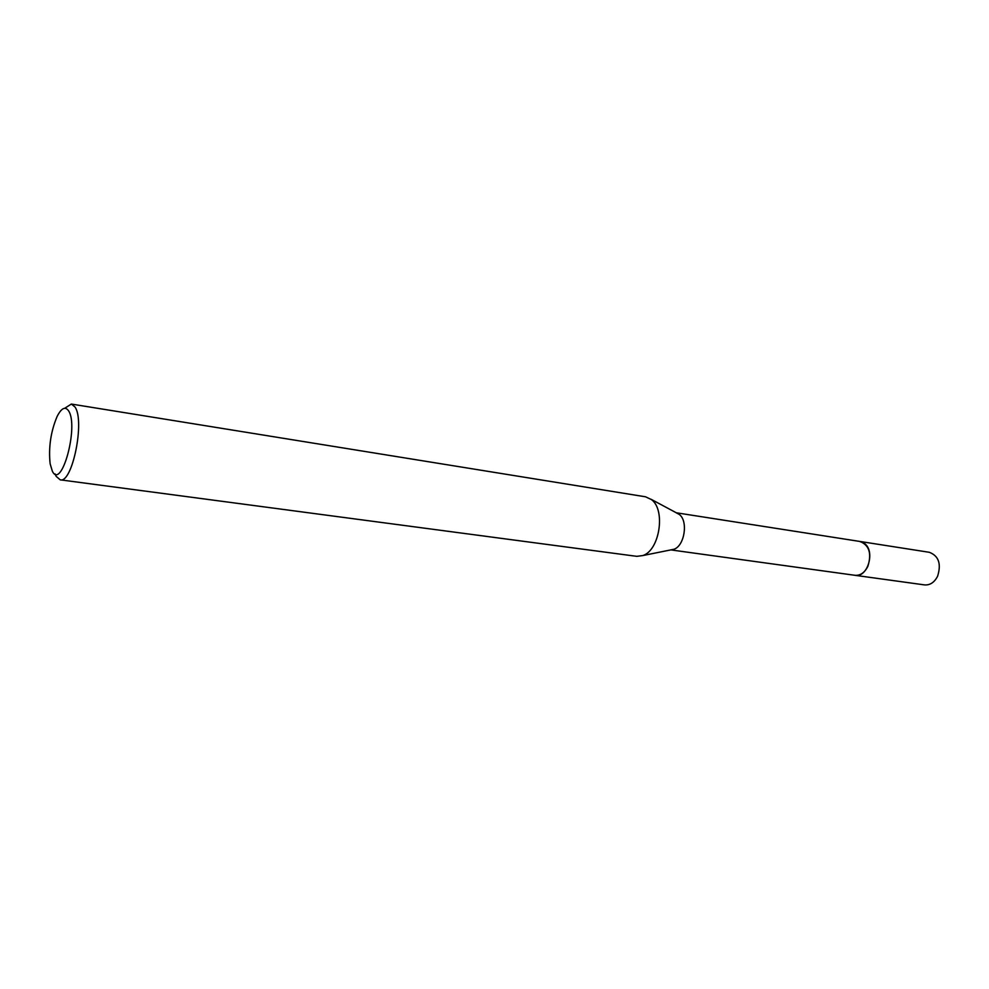 <?xml version="1.0" encoding="UTF-8"?>
<svg xmlns="http://www.w3.org/2000/svg" width="989" height="989" viewBox="0 0 989 989"><rect width="100%" height="100%" fill="white"/><g stroke="black" fill="none" stroke-linecap="round" stroke-linejoin="round"><path stroke-width="1.48" d="M859.54 541.403L864.04 543.184C875.735 550.564 867.909 578.046 854.953 575.301L670.802 549.896M859.651 541.416L864.052 543.184C875.883 550.663 867.712 578.454 854.681 575.264M676.253 512.821L679.245 514.416C688.455 520.98 684.586 546.015 673.868 549.278L671.086 549.835M64.755 408.247L71.344 404.056L645.533 496.799L651.43 499.569C665.906 509.879 659.651 550.44 642.813 555.558L636.768 556.337L60.205 479.838L56.163 476.364L55.087 473.916M71.344 404.056L74.954 406.949C85.153 420.733 72.284 483.782 60.205 479.838M52.318 471.11L50.13 463.779C48.436 447.448 50.748 431.686 57.078 416.53C61.417 408.037 65.249 406.145 68.575 410.818C79.083 426.172 61.429 490.729 52.318 471.11M854.966 575.314L924.567 584.907C930.043 585.315 934.382 582.434 937.597 576.241C941.454 563.891 938.709 555.917 929.363 552.307L859.936 541.453C869.17 545.124 871.828 553.383 867.909 566.227C864.695 572.68 860.381 575.709 854.966 575.314L854.558 575.252M859.936 541.465L676.266 512.772M679.023 514.243L651.083 499.284M673.868 549.278L642.813 555.558"/></g></svg>
